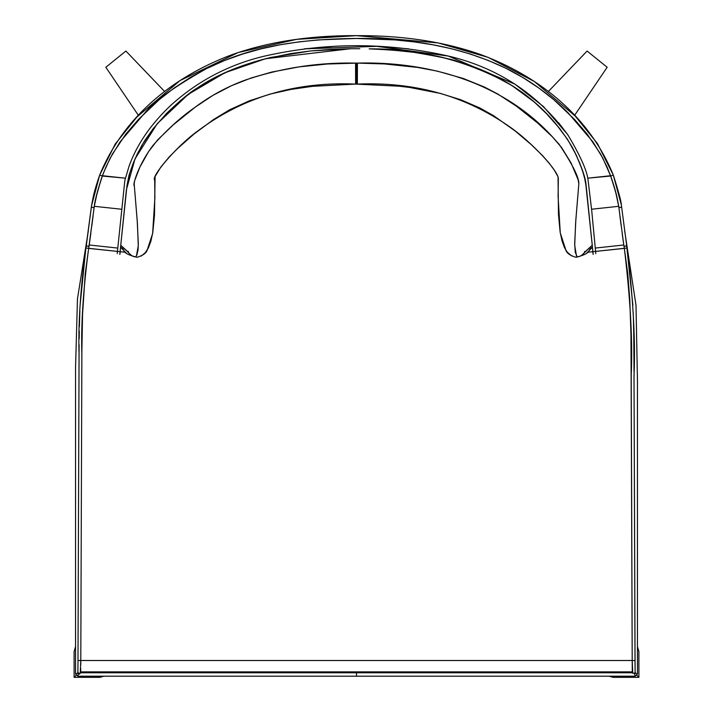 <?xml version="1.0" encoding="UTF-8"?>
<svg xmlns="http://www.w3.org/2000/svg" width="713" height="713" viewBox="0 0 713 713"><rect width="100%" height="100%" fill="white"/><g stroke="black" fill="none" stroke-linecap="round" stroke-linejoin="round"><path stroke-width="1.07" d="M74.099 677.35L76.059 675.389L74.099 677.35L99.9 677.35L74.099 677.35L74.107 651.53L74.099 677.35M75.542 646.638L74.107 651.53L75.542 646.638M103.84 676.2L99.9 677.35L103.84 676.2M636.941 675.389L638.901 677.35L638.893 651.53L637.458 646.638L638.893 651.53L638.901 677.35L613.1 677.35L609.16 676.2L613.1 677.35L638.901 677.35L636.941 675.389M125.898 51.042L164.721 91.585L125.898 51.042L105.836 67.263L138.429 115.399L105.836 67.263L125.898 51.042M607.164 67.263L574.571 115.399L607.164 67.263L587.102 51.042L548.279 91.585L587.102 51.042L607.164 67.263M262.473 59.518L290.503 53.609L310.387 50.971L330.395 49.402L350.448 48.742L265.423 58.751L224.996 72.708L188.223 94.383L157.234 123.697L135.015 158.83L126.361 189.89L119.82 254.425L126.361 189.89L135.015 158.83L157.234 123.697L188.223 94.383L224.996 72.708L265.423 58.751L350.448 48.742L310.387 50.971L270.824 57.45C241.074 64.616 216.511 74.829 197.127 88.1C190.433 91.87 180.166 100.399 166.316 113.67L153.117 128.768L144.436 141.04L137.386 153.732L132.992 163.749L129.062 175.05L126.994 185.487L120.542 247.179L126.254 253.124M120.631 246.306L126.994 185.487L129.9 172.35M592.405 246.769L585.516 181.574L582.387 170.211L576.389 155.363L568.118 140.345L559.66 128.483L544.714 111.683C533.894 101.371 525.258 94.178 518.823 90.096C506.239 81.683 494.777 75.364 484.439 71.131C474.297 66.612 461.864 62.45 447.131 58.644C428.78 53.484 402.792 50.222 369.165 48.867C419.387 48.475 466.249 60.248 509.742 84.187C535.935 100.15 556.782 121.192 572.289 147.324C587.512 177.662 585.64 184.391 586.407 188.045L593.18 254.425L586.407 188.045C585.64 184.391 587.512 177.662 572.289 147.324C556.782 121.192 535.935 100.15 509.742 84.187C466.249 60.248 419.387 48.475 369.165 48.867L391.633 49.99L414.003 52.343C440.046 56.79 454.707 59.883 457.987 61.594M332.677 46.488L304.415 48.84L376.66 46.327L448.308 56.069L514.902 84.134L543.44 106.54L567.209 133.964L558.662 122.814M408.709 48.858L380.885 46.523M576.977 256.368L575.293 252.384L574.687 243.775L575.828 220.032L578.831 183.785L578.1 179.676L571.077 162.974L561.559 147.493L552.299 136.718L537.504 122.886L516.346 106.13L497.897 94.089L484.385 87.031L463.102 78.412L437.167 71.104L417.453 67.405L384.236 63.92L357.409 63.109L327.32 64.01L299.326 66.844L271.662 72.084L251.19 77.967L231.458 85.72L212.777 95.453L195.166 107.2L173.054 125.033L157.716 139.81L148.527 151.673L139.837 167.207L134.641 180.63L134.178 183.856L137.19 220.317L138.313 243.944L138.072 249.693L136.825 255.209M130.461 254.479L120.72 245.227L128.376 252.215C129.035 253.748 134.65 258.774 136.415 255.896L138.286 245.753L137.404 223.267L134.302 185.344C132.297 186.94 137.359 165.986 153.126 145.265C166.753 129.918 180.656 117.306 194.836 107.44C210.094 96.023 226.618 87.004 244.399 80.382C280.61 68.065 317.668 62.307 355.573 63.109L355.618 84.089L399.262 86.202L409.636 87.449L440.482 93.448L460.651 99.704L479.876 107.984L493.548 115.666L515.062 130.889L531.149 144.534L542.513 155.586L549.26 163.25L554.447 170.362L558.038 176.815L558.466 214.39L560.124 232.019L562.031 240.949L564.473 247.625L567.12 251.983L571.594 255.931M133.759 161.842L141.878 145.283L153.117 128.768L166.316 113.67L181.049 100.052L197.127 88.1L214.372 77.895L232.563 69.446L254.193 61.844M359.807 48.716L350.448 48.742M473.993 66.933L489.573 73.43L511.791 85.462L534.402 102.119L548.636 115.711M555.213 123.037L567.058 138.705L572.12 147.03M574.366 151.236L579.821 163.268L584.179 175.861L586.041 185.754L592.28 245.227L582.441 254.586M141.049 256.127L145.185 252.803L148.349 247.999L150.826 241.431L152.778 232.634L154.489 215.255L155.086 176.503L160.951 166.913L168.972 157.199L177.599 148.518L193.9 134.115L213.535 119.534L229.675 109.757L249.3 100.845L270.004 94.107L291.109 89.392L312.446 86.335L355.618 84.089L355.573 63.109L356.491 63.109L356.491 84.089L356.491 63.109L357.409 63.109L357.373 84.089C415.287 81.683 466.355 96.139 510.57 127.449C530.347 141.236 557.949 170.015 558.341 178.589L558.101 196.449L560.258 232.875L565.953 250.334C566.826 253.249 570.204 255.566 576.077 257.295C593.733 252.598 586.264 250.254 592.458 247.17L586.585 253.275M120.542 247.179C126.736 250.218 119.285 252.714 137.074 257.286C142.912 255.486 146.281 253.106 147.172 250.138L152.627 233.525L154.899 197.653L154.685 180.068C150.479 176.842 177.787 144.962 198.428 130.506C243.445 97.004 295.842 81.532 355.618 84.089L357.373 84.089L357.409 63.109C428.665 61.202 502.647 82.378 552.299 136.718L559.206 144.409C572.575 164.489 579.116 177.653 578.822 183.901L575.649 222.474L574.705 245.343L576.443 255.691C577.432 258.864 584 254.158 584.473 252.375L592.28 245.227L592.369 246.306M77.779 672.011L77.61 673.224L75.542 673.954L77.779 676.2L78.466 674.115L79.455 674.097L80.302 673.125L79.455 674.097L78.466 674.115L77.779 676.2L356.5 676.2L77.779 676.2L356.5 676.2L356.5 672.787L632.556 672.787L80.444 672.787L356.5 672.787L356.5 676.2L635.221 676.2L634.534 674.115L635.221 676.2L356.5 676.2L635.221 676.2L637.458 673.954L635.39 673.224L635.096 671.744A1.399 1.399 158.9 0 1 635.105 671.869L635.354 672.252M88.67 248.311L88.751 247.848L88.67 248.311L120.042 251.689L88.653 248.391L89.214 245.076A1.399 1.381 -171.8 0 1 87.61 246.208A1.399 1.381 -171.8 0 1 86.442 244.63A1.399 1.381 8.2 0 0 87.61 246.208A1.399 1.381 8.2 0 0 89.214 245.076L94.268 206.378A1.399 1.381 -173 0 1 92.699 207.519A1.399 1.381 -173 0 1 91.487 206.012A1.399 1.381 7 0 0 92.699 207.519A1.399 1.381 7 0 0 94.268 206.378L97.44 191.619L102.324 176.031L99.695 175.068L91.496 205.932L85.89 247.928L88.653 248.391L85.221 273.935L82.548 314.353L81.879 351.17L80.792 660.496L635.007 660.496L635.105 671.869L634.009 375.35C635.55 341.75 633.251 299.282 627.11 247.928C633.251 299.282 635.55 341.75 634.009 375.35L635.007 660.496L632.208 660.505L630.952 334.335L629.793 299.629L627.779 273.935L624.347 248.391L627.11 247.928L626.558 244.63A1.399 1.381 171.8 0 1 625.39 246.208A1.399 1.381 171.8 0 1 623.786 245.076L624.347 248.391L592.958 251.689L624.33 248.311M86.416 244.817L91.629 205.032L99.695 175.068C125.016 113.26 177.528 74.945 232.349 54.562C268.801 41.702 310.191 35.4 356.5 35.659C402.809 35.4 444.199 41.702 480.651 54.562C535.472 74.945 587.975 113.26 613.305 175.059L621.371 205.032L626.558 244.648L621.371 205.032L613.305 175.059L610.676 176.031L615.56 191.628L618.732 206.378A1.399 1.381 -7 0 0 620.301 207.519A1.399 1.381 -7 0 0 621.513 206.012A1.399 1.381 173 0 1 620.301 207.519A1.399 1.381 173 0 1 618.732 206.378L623.786 245.076A1.399 1.381 -8.2 0 0 625.39 246.208A1.399 1.381 -8.2 0 0 626.558 244.63L627.11 247.928L624.347 248.391C630.444 299.389 632.734 341.714 631.21 375.359L632.208 660.496L77.993 660.496L79.063 353.978C78.145 324.878 80.417 289.523 85.89 247.928L86.442 244.63L85.89 247.928L87.28 248.177M611.487 178.268L610.676 176.031L613.305 175.059C618.599 191.744 621.29 201.734 621.371 205.032L621.513 206.039M611.041 177.038L611.094 177.172C617.28 195.291 617.431 200.335 618.608 205.478L618.732 206.378A1.399 1.381 173 0 1 618.724 206.324L618.724 206.307A1.399 1.381 -7 0 0 618.732 206.378L623.786 245.076A1.399 1.381 171.8 0 1 623.786 245.049A1.399 1.381 -8.2 0 0 623.786 245.076L624.249 247.848M101.594 178.045L101.888 177.216C97.423 191.075 94.927 200.496 94.392 205.478L88.751 247.848M77.904 671.744L77.993 660.496L77.895 671.869A1.399 1.399 -158.9 0 1 77.904 671.717L77.993 660.496L80.792 660.505L81.87 353.987C80.952 324.896 83.216 289.701 88.653 248.391L85.89 247.928C80.417 289.523 78.145 324.878 79.063 353.978L79.054 357.168M632.253 668.482L632.208 660.505L632.306 671.869L80.703 671.869L632.297 671.869L632.279 670.96M633.973 364.209L633.732 333.229M103.403 173.17L102.324 176.031L125.301 178.179L102.44 175.719L106.032 166.842L112.44 153.99L125.827 134.124L138.34 119.57L159.159 99.713L174.293 87.922L190.335 77.405L207.198 68.234L224.72 60.445L242.794 53.983L261.279 48.796L280.049 44.794L299.023 41.871L318.114 39.91L356.473 38.457L394.833 39.901L413.932 41.862L432.898 44.785L451.677 48.787L470.152 53.965L488.227 60.418L505.758 68.216L522.62 77.378L538.663 87.886L553.796 99.677L574.625 119.534L587.138 134.071L600.533 153.955L606.968 166.824L610.56 175.719L587.699 178.179L610.676 176.031L602.824 158.17L592.851 141.789L567.94 112.654C549.242 94.161 528.511 79.348 505.758 68.216C463.708 47.905 413.941 37.985 356.473 38.457C256.172 39.17 218.356 64.241 207.198 68.234C175.309 86.121 154.587 100.934 145.024 112.69L120.123 141.834L110.158 158.206L103.724 172.359M128.42 251.431L128.304 252.58M584.696 252.58L584.58 251.431M592.824 251.698L587.476 252.277L592.824 251.698M125.524 252.277L120.176 251.698L125.524 252.277M94.276 206.307L94.276 206.307A1.399 1.381 7 0 0 94.276 206.307L121.424 209.23L94.276 206.307A1.399 1.381 -173 0 1 94.268 206.378A1.399 1.381 7 0 0 94.276 206.324L94.374 205.594M117.672 248.062L89.223 244.996L117.672 248.062M91.852 225.664L93.082 215.986M623.777 244.996L595.328 248.062L623.777 244.996A1.399 1.381 -8.2 0 0 623.786 245.049L622.146 233.222M591.576 209.23L618.724 206.307A1.399 1.381 173 0 1 618.724 206.307L591.576 209.23M619.918 215.986L621.148 225.664M634.534 674.115L635.39 673.224L635.105 671.869A1.399 1.399 158.9 0 1 632.378 672.332M635.39 673.224L637.422 673.937M633.973 364.236L633.973 356.732M633.964 353.728L633.732 333.212M75.578 673.937L77.61 673.224L78.466 674.115M634.098 364.352L634.098 374.993M616.344 194.711L612.102 180.059M100.898 180.059L95.997 197.528M91.629 205.032C93.162 198.366 92.672 195.522 99.686 175.068L115.212 144.071L136.914 116.985L180.113 80.524L238.204 52.53L296.644 39.349L356.491 35.65L438.139 42.923L488.209 57.397L534.376 81.514L575.266 116.121L597.458 143.571L613.305 175.059C587.975 113.26 535.472 74.945 480.651 54.562C444.199 41.702 402.809 35.4 356.5 35.659C310.191 35.4 268.801 41.702 232.349 54.562C177.528 74.945 125.016 113.26 99.695 175.068L102.324 176.031L101.522 178.259M80.738 669.373L80.729 670.47M80.774 664.81L80.792 660.505M77.895 671.869A1.399 1.399 21.1 0 0 80.533 672.537A1.399 1.399 21.1 0 0 80.694 671.869A1.399 1.399 -158.9 0 1 79.036 673.25A1.399 1.399 -158.9 0 1 77.895 671.869L77.61 673.224M80.694 671.869L80.747 668.473M89.223 245.005A1.399 1.381 -171.8 0 1 89.214 245.076A1.399 1.381 8.2 0 0 89.214 245.049L88.688 248.222M90.854 233.24L89.214 245.049M96.478 195.469L94.268 206.324M102.44 175.719L103.287 173.473M610.56 175.719L609.713 173.473M632.306 671.869A1.399 1.399 -21.1 0 0 634.044 673.232A1.399 1.399 -21.1 0 0 635.105 671.869L635.105 671.869M120.604 246.662L119.998 253.855M592.396 246.662L593.002 253.855M117.208 253.623L124.846 180.389L129.062 166.2C137.012 144.213 151.147 123.723 171.485 104.722C198.027 80.899 228.677 64.785 263.427 56.38C324.896 42.29 386.401 42.156 447.942 55.962C497.843 67.655 537.887 94.063 568.074 135.203C580.213 155.648 586.844 170.38 587.975 179.409L591.71 210.469L595.792 253.623M635.096 671.744L634.009 374.468M634 371.286L633.973 364.673M633.955 358.22L633.919 350.787M633.875 343.818L633.795 336.901M633.732 332.891L633.411 318.943M632.894 305.333L626.584 244.817M85.89 247.928L80.132 304.861M79.865 310.948L79.393 326.714M79.303 331.099L79.179 338.835M79.116 344.691L79.072 352.365M637.458 673.954L637.458 380.689L636.005 305.307L624.65 230.807M88.359 230.754L77.467 298.89L75.542 367.926L75.542 673.954M80.792 660.666L80.248 673.295M618.732 206.324L618.608 205.478M632.208 660.666L632.752 673.295"/></g></svg>
